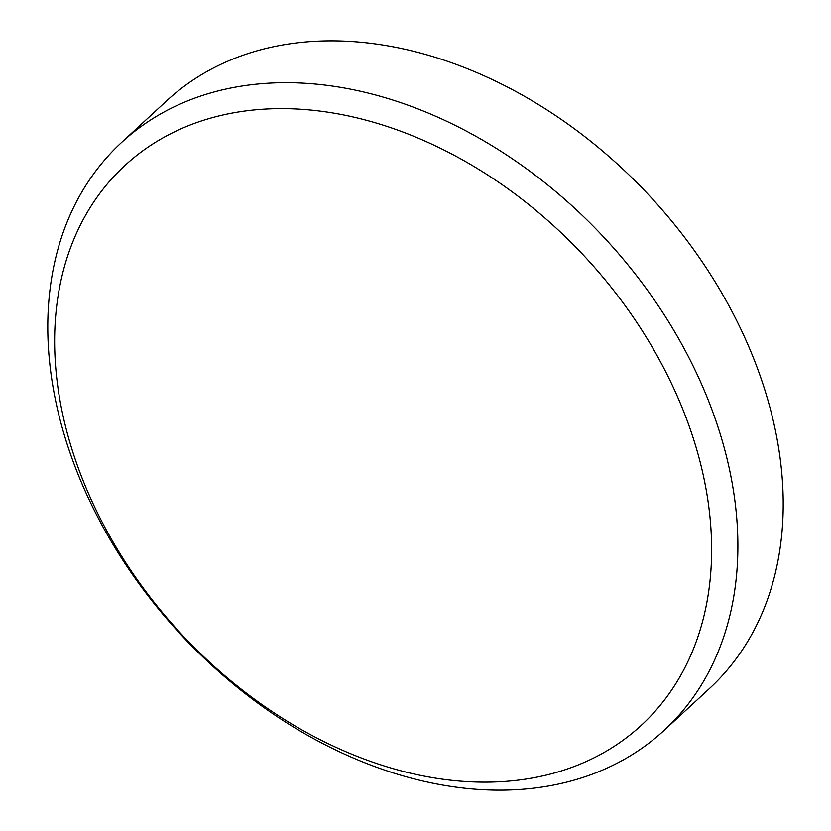 <?xml version="1.0" encoding="UTF-8"?>
<svg xmlns="http://www.w3.org/2000/svg" width="831" height="831" viewBox="0 0 831 831"><rect width="100%" height="100%" fill="white"/><g stroke="black" fill="none" stroke-linecap="round" stroke-linejoin="round"><path stroke-width="1.25" d="M252.821 84.565A400.012 290.154 -132.7 0 0 121.523 142.496A400.012 290.154 -132.7 0 0 120.516 556.562A400.012 290.154 -132.7 0 0 532.858 788.266A400.012 290.154 -132.7 0 0 664.156 730.345A400.012 290.154 -132.7 0 0 665.164 316.268A400.012 290.154 -132.7 0 0 252.821 84.565M249.83 110.419A380.806 276.224 -132.7 0 0 82.882 480.038A380.806 276.224 -132.7 0 0 516.425 780.351A380.806 276.224 -132.7 0 0 683.373 410.732A380.806 276.224 -132.7 0 0 249.83 110.419M664.156 730.345L709.477 688.504A400.012 290.154 -132.7 0 0 710.484 274.438A400.012 290.154 -132.7 0 0 298.142 42.734A400.012 290.154 -132.7 0 0 166.844 100.655L121.523 142.496"/></g></svg>
